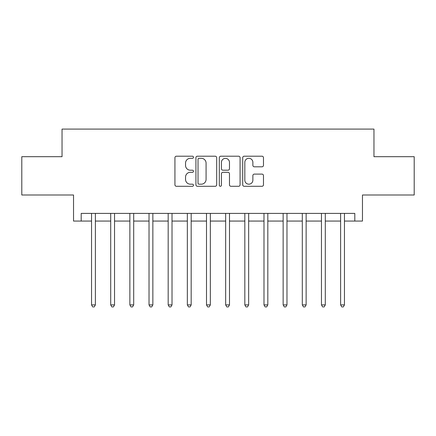 <?xml version="1.0" encoding="UTF-8"?>
<svg xmlns="http://www.w3.org/2000/svg" width="436" height="436" viewBox="0 0 436 436"><rect width="100%" height="100%" fill="white"/><g stroke="black" fill="none" stroke-linecap="round" stroke-linejoin="round"><path stroke-width="0.65" d="M193.475 157.254A1.052 1.052 0 0 0 192.423 156.202L176.438 156.202A1.504 1.504 0 0 0 174.934 157.707L174.934 184.788A1.504 1.504 0 0 0 176.438 186.297L192.423 186.297A1.052 1.052 0 0 0 193.475 185.24A1.052 1.052 0 0 0 192.423 184.188L190.352 184.188A4.812 4.812 0 0 1 185.54 179.376L185.54 177.12A4.812 4.812 0 0 1 190.352 172.302L192.423 172.302A1.052 1.052 0 0 0 193.475 171.25A1.052 1.052 0 0 0 192.423 170.198L190.352 170.198A4.812 4.812 0 0 1 185.54 165.38L185.54 163.124A4.812 4.812 0 0 1 190.352 158.312L192.423 158.312A1.052 1.052 0 0 0 193.475 157.254M261.971 166.808A1.504 1.504 0 0 0 263.475 165.304L263.475 157.707A1.504 1.504 0 0 0 261.971 156.202L244.215 156.202A1.504 1.504 0 0 0 242.71 157.707L242.71 184.788A1.504 1.504 0 0 0 244.215 186.297L261.971 186.297A1.504 1.504 0 0 0 263.475 184.788L263.475 175.61A1.504 1.504 0 0 0 261.971 174.106L254.373 174.106A1.504 1.504 0 0 0 252.869 175.61L252.869 180.166A4.022 4.022 0 0 1 248.842 184.188A4.022 4.022 0 0 1 244.819 180.166L244.819 162.334A4.022 4.022 0 0 1 248.842 158.312A4.022 4.022 0 0 1 252.869 162.334L252.869 165.304A1.504 1.504 0 0 0 254.373 166.808L261.971 166.808M81.194 221.063L81.194 213.4L354.806 213.4L354.806 221.063L362.469 221.063L362.469 195.006L414.2 195.006L414.2 156.688L373.963 156.688L373.963 129.094L62.037 129.094L62.037 156.688L21.8 156.688L21.8 195.006L73.531 195.006L73.531 221.063L91.544 221.063M216.681 157.707A1.504 1.504 0 0 0 215.177 156.202L197.426 156.202A1.504 1.504 0 0 0 195.922 157.707L195.922 184.788A1.504 1.504 0 0 0 197.426 186.297L215.177 186.297A1.504 1.504 0 0 0 216.681 184.788L216.681 157.707M220.823 156.202L238.574 156.202A1.504 1.504 0 0 1 240.078 157.707L240.078 184.788A1.504 1.504 0 0 1 238.574 186.297L230.976 186.297A1.504 1.504 0 0 1 229.472 184.788L229.472 173.806A1.504 1.504 0 0 0 227.968 172.302L222.927 172.302A1.504 1.504 0 0 0 221.423 173.806L221.423 185.24A1.052 1.052 0 0 1 220.371 186.297A1.052 1.052 0 0 1 219.319 185.24L219.319 157.707A1.504 1.504 0 0 1 220.823 156.202M95.375 221.063L110.706 221.063M114.537 221.063L129.863 221.063M133.694 221.063L149.025 221.063M152.856 221.063L168.182 221.063M172.018 221.063L187.344 221.063M191.175 221.063L206.506 221.063M210.337 221.063L225.663 221.063M229.494 221.063L244.825 221.063M248.656 221.063L263.987 221.063M267.818 221.063L283.144 221.063M286.975 221.063L302.306 221.063M306.137 221.063L321.463 221.063M325.3 221.063L340.625 221.063M344.456 221.063L354.806 221.063M199.078 158.312A1.052 1.052 0 0 0 198.026 159.363L198.026 183.136A1.052 1.052 0 0 0 199.078 184.188L201.263 184.188A4.812 4.812 0 0 0 206.075 179.376L206.075 163.124A4.812 4.812 0 0 0 201.263 158.312L199.078 158.312M229.472 162.41A4.022 4.022 0 0 0 225.45 158.388A4.022 4.022 0 0 0 221.423 162.41L221.423 168.694A1.504 1.504 0 0 0 222.927 170.198L227.968 170.198A1.504 1.504 0 0 0 229.472 168.694L229.472 162.41M95.566 213.4L95.484 213.596A1.531 1.531 0 0 0 95.375 214.169L95.375 304.911L91.544 304.911L91.544 214.169A1.531 1.531 0 0 0 91.435 213.596L91.353 213.4M95.375 304.911L94.225 306.906L92.694 306.906L91.544 304.911M110.706 304.911L110.706 214.169A1.531 1.531 0 0 0 110.591 213.596L110.515 213.4M114.537 304.911L113.387 306.906L111.85 306.906L110.7 304.911L114.537 304.911L114.537 214.169A1.531 1.531 0 0 1 114.646 213.596L114.723 213.4M133.885 213.4L133.808 213.596A1.531 1.531 0 0 0 133.694 214.169L133.694 304.911L129.863 304.911L129.863 214.169A1.531 1.531 0 0 0 129.754 213.596L129.672 213.4M133.694 304.911L132.544 306.906L131.013 306.906L129.863 304.911M153.047 213.4L152.965 213.596A1.531 1.531 0 0 0 152.856 214.169L152.856 304.911L149.025 304.911L149.025 214.169A1.531 1.531 0 0 0 148.91 213.596L148.834 213.4M152.856 304.911L151.706 306.906L150.175 306.906L149.025 304.911M172.013 304.911L168.182 304.911L168.182 214.169A1.531 1.531 0 0 0 168.073 213.596L167.996 213.4M172.204 213.4L172.127 213.596A1.531 1.531 0 0 0 172.018 214.169L172.018 304.911L170.868 306.906L169.332 306.906L168.182 304.911M191.366 213.4L191.284 213.596A1.531 1.531 0 0 0 191.175 214.169L191.175 304.911L187.344 304.911L187.344 214.169A1.531 1.531 0 0 0 187.235 213.596L187.153 213.4M191.175 304.911L190.025 306.906L188.494 306.906L187.344 304.911M210.523 213.4L210.446 213.596A1.531 1.531 0 0 0 210.337 214.169L210.337 304.911L206.506 304.911L206.506 214.169A1.531 1.531 0 0 0 206.392 213.596L206.315 213.4M210.337 304.911L209.187 306.906L207.656 306.906L206.506 304.911M229.685 213.4L229.609 213.596A1.531 1.531 0 0 0 229.494 214.169L229.494 304.911L225.663 304.911L225.663 214.169A1.531 1.531 0 0 0 225.554 213.596L225.477 213.4M229.494 304.911L228.344 306.906L226.813 306.906L225.663 304.911M248.847 213.4L248.765 213.596A1.531 1.531 0 0 0 248.656 214.169L248.656 304.911L244.825 304.911L244.825 214.169A1.531 1.531 0 0 0 244.716 213.596L244.634 213.4M248.656 304.911L247.506 306.906L245.975 306.906L244.825 304.911M263.987 304.911L263.987 214.169A1.531 1.531 0 0 0 263.873 213.596L263.796 213.4M267.818 304.911L266.669 306.906L265.132 306.906L263.982 304.911L267.818 304.911L267.818 214.169A1.531 1.531 0 0 1 267.927 213.596L268.004 213.4M287.166 213.4L287.09 213.596A1.531 1.531 0 0 0 286.975 214.169L286.975 304.911L283.144 304.911L283.144 214.169A1.531 1.531 0 0 0 283.035 213.596L282.953 213.4M286.975 304.911L285.825 306.906L284.294 306.906L283.144 304.911M306.328 213.4L306.246 213.596A1.531 1.531 0 0 0 306.137 214.169L306.137 304.911L302.306 304.911L302.306 214.169A1.531 1.531 0 0 0 302.192 213.596L302.115 213.4M306.137 304.911L304.987 306.906L303.456 306.906L302.306 304.911M325.294 304.911L321.463 304.911L321.463 214.169A1.531 1.531 0 0 0 321.354 213.596L321.278 213.4M325.485 213.4L325.409 213.596A1.531 1.531 0 0 0 325.3 214.169L325.3 304.911L324.15 306.906L322.613 306.906L321.463 304.911M344.647 213.4L344.565 213.596A1.531 1.531 0 0 0 344.456 214.169L344.456 304.911L340.625 304.911L340.625 214.169A1.531 1.531 0 0 0 340.516 213.596L340.434 213.4M344.456 304.911L343.306 306.906L341.775 306.906L340.625 304.911"/></g></svg>
